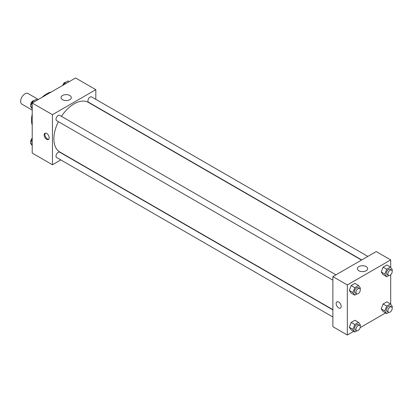 <?xml version="1.0" encoding="UTF-8"?>
<svg xmlns="http://www.w3.org/2000/svg" width="413" height="413" viewBox="0 0 413 413"><rect width="100%" height="100%" fill="white"/><g stroke="black" fill="none" stroke-linecap="round" stroke-linejoin="round"><path stroke-width="0.62" d="M38.347 99.471L28.053 93.529A6.133 3.541 120 0 0 23.329 95.171A6.133 3.541 120 0 0 20.65 101.345A6.133 3.541 120 0 0 21.92 104.153L32.214 110.095M32.214 125.051A21.466 12.395 -60 0 1 32.214 114.36M42.043 97.339A21.466 12.395 -60 0 1 51.295 91.996M60.835 159.934L52.451 164.772L32.214 153.089L32.214 103.013L75.579 77.974L95.816 89.662L95.816 99.337M95.816 106.42L95.816 106.688M62.559 95.496A5.126 2.958 180 0 1 68.145 94.856A5.126 2.958 180 0 1 71.31 97.587A5.126 2.958 180 0 1 66.183 100.55A5.126 2.958 180 0 1 61.057 97.587A5.126 2.958 180 0 1 62.559 95.496M52.451 164.772L52.451 114.695L32.214 103.013M52.451 114.695L95.816 89.662M46.669 139.315A3.578 2.065 60 0 1 44.33 136.166A3.578 2.065 60 0 1 44.883 133.296A3.578 2.065 60 0 1 48.46 135.366A3.578 2.065 60 0 1 48.46 139.496A3.578 2.065 60 0 1 46.669 139.315M45.28 133.151A3.578 2.065 -120 0 0 45.172 136.078A3.578 2.065 -120 0 0 47.397 138.897A3.578 2.065 -120 0 0 48.786 139.217M335.95 274.831L59.709 115.346A3.067 1.771 120 0 0 56.643 117.116A3.067 1.771 120 0 0 56.643 120.658L332.883 280.143M332.883 309.915L59.709 152.201A3.067 1.771 120 0 0 57.345 153.022A3.067 1.771 120 0 0 56.008 156.109A3.067 1.771 120 0 0 56.643 157.513L332.883 316.998M367.869 256.406L91.624 96.921A3.067 1.771 120 0 0 89.265 97.742A3.067 1.771 120 0 0 87.923 100.829A3.067 1.771 120 0 0 88.558 102.233L361.736 259.947M58.372 121.659A28.621 16.525 120 0 0 53.897 138.902A28.621 16.525 120 0 0 59.823 151.999L332.883 309.652M361.504 260.082L88.444 102.429A28.621 16.525 120 0 0 61.439 116.347M353.657 331.376L347.338 335.026L332.883 326.678L332.883 276.602L376.248 251.569L390.703 259.911L390.703 267.402M360.188 327.607L385.577 312.951M349.31 290.422L351.184 293.096L349.31 290.422L351.184 285.584L349.31 290.422L352.924 292.507L354.798 287.67L358.556 285.502L360.43 288.171L360.105 289.017M354.943 283.416L351.184 285.584L354.943 283.416L358.556 285.502M381.225 271.997L383.104 274.666L381.225 271.997L383.104 267.154L381.225 271.997L384.839 274.082L386.718 269.24L390.471 267.072L392.35 269.746L392.025 270.587M386.857 264.986L383.104 267.154L386.857 264.986L390.471 267.072M381.225 308.852L383.104 311.521L381.225 308.852L383.104 304.009L381.225 308.852L384.839 310.937L386.718 306.095L390.471 303.927L392.35 306.601L392.025 307.442M386.857 301.841L383.104 304.009L386.857 301.841L390.471 303.927M347.338 335.026L347.338 284.949L390.703 259.911M390.703 274.748L390.703 304.257M349.31 327.277L351.184 329.951L349.31 327.277L351.184 322.439L349.31 327.277L352.924 329.362L354.798 324.525L358.556 322.357L360.43 325.026L360.105 325.872M354.943 320.271L351.184 322.439L354.943 320.271L358.556 322.357M358.892 270.768A5.126 2.958 180 0 1 357.39 268.677A5.126 2.958 180 0 1 362.516 265.714A5.126 2.958 180 0 1 367.642 268.677A5.126 2.958 180 0 1 364.478 271.408A5.126 2.958 180 0 1 358.892 270.768M347.338 284.949L332.883 276.602M341.195 306.441A3.578 2.065 60 0 1 340.457 308.077A3.578 2.065 60 0 1 336.879 306.012A3.578 2.065 60 0 1 336.879 301.882A3.578 2.065 60 0 1 339.636 302.837A3.578 2.065 60 0 1 341.195 306.441M336.879 301.882A3.578 2.065 -120 0 0 336.879 306.012A3.578 2.065 -120 0 0 340.457 308.077M356.925 293.953L354.798 295.181L352.924 292.507M359.656 288.522L358.21 287.685A3.067 1.771 120 0 0 355.846 288.506A3.067 1.771 120 0 0 354.509 291.593A3.067 1.771 120 0 0 355.144 292.998L356.589 293.829A3.067 1.771 120 0 0 359.656 292.058A3.067 1.771 120 0 0 359.656 288.522A3.067 1.771 120 0 0 357.291 289.343A3.067 1.771 120 0 0 355.954 292.425A3.067 1.771 120 0 0 356.589 293.829M354.798 295.181L351.184 293.096M354.798 287.67L351.184 285.584M388.839 275.528L386.718 276.751L384.839 274.082M391.576 270.092L390.13 269.255A3.067 1.771 120 0 0 387.766 270.081A3.067 1.771 120 0 0 386.429 273.163A3.067 1.771 120 0 0 387.064 274.568L388.509 275.404A3.067 1.771 120 0 0 391.576 273.633A3.067 1.771 120 0 0 391.576 270.092A3.067 1.771 120 0 0 389.211 270.913A3.067 1.771 120 0 0 387.874 274A3.067 1.771 120 0 0 388.509 275.404M386.718 276.751L383.104 274.666M386.718 269.24L383.104 267.154M356.925 330.808L354.798 332.037L352.924 329.362M359.656 325.377L358.21 324.541A3.067 1.771 120 0 0 355.846 325.361A3.067 1.771 120 0 0 354.509 328.449A3.067 1.771 120 0 0 355.144 329.853L356.589 330.684A3.067 1.771 120 0 0 359.656 328.913A3.067 1.771 120 0 0 359.656 325.377A3.067 1.771 120 0 0 357.291 326.198A3.067 1.771 120 0 0 355.954 329.28A3.067 1.771 120 0 0 356.589 330.684M354.798 332.037L351.184 329.951M354.798 324.525L351.184 322.439M388.839 312.383L386.718 313.606L384.839 310.937M391.576 306.947L390.13 306.11A3.067 1.771 120 0 0 387.766 306.936A3.067 1.771 120 0 0 386.429 310.018A3.067 1.771 120 0 0 387.064 311.423L388.509 312.259A3.067 1.771 120 0 0 391.576 310.488A3.067 1.771 120 0 0 391.576 306.947A3.067 1.771 120 0 0 389.211 307.768A3.067 1.771 120 0 0 387.874 310.855A3.067 1.771 120 0 0 388.509 312.259M386.718 313.606L383.104 311.521M386.718 306.095L383.104 304.009M32.214 108.743L30.567 106.399L32.446 101.562L36.205 99.394L37.346 100.049M32.214 107.349L30.567 106.399M33.587 102.218L32.446 101.562M34.078 100.617A3.067 1.771 120 0 0 31.853 101.784A3.067 1.771 120 0 0 30.712 104.649A3.067 1.771 120 0 0 30.898 105.558M63.705 84.83L64.366 83.132L68.119 80.963L69.26 81.624M65.507 83.793L64.366 83.132M65.997 82.192A3.067 1.771 120 0 0 62.735 85.393M32.214 145.598L30.567 143.254L32.214 139.016M32.214 144.204L30.567 143.254M32.214 138.252A3.067 1.771 120 0 0 30.712 141.504A3.067 1.771 120 0 0 30.898 142.413"/></g></svg>
